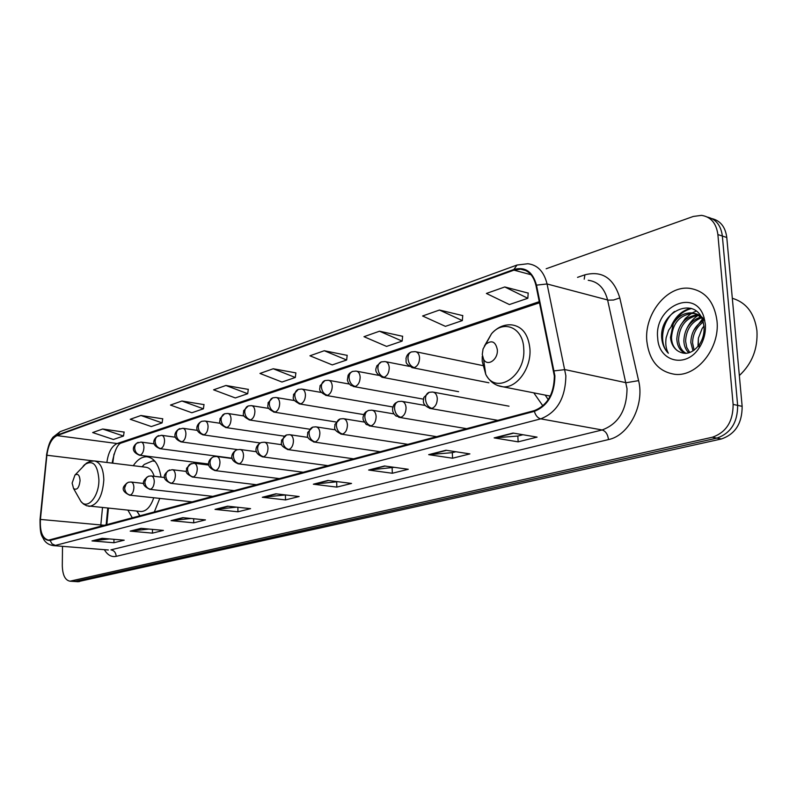 <?xml version="1.0" encoding="UTF-8"?>
<svg xmlns="http://www.w3.org/2000/svg" width="797" height="797" viewBox="0 0 797 797"><rect width="100%" height="100%" fill="white"/><g stroke="black" fill="none" stroke-linecap="round" stroke-linejoin="round"><path stroke-width="1.2" d="M161.014 477.114C158.902 464.472 154.15 457.687 146.738 456.761C141.846 456.691 137.363 459.67 133.278 465.697M114.011 454.041L112.766 463.187M108.412 508.247L106.818 524.815M127.938 510.2L132.392 517.98M154.239 512.142L159.779 498.404M533.801 392.851L542.887 405.882M77.897 581.69L721.385 438.968C735.252 434.196 742.176 423.317 742.146 406.34L726.784 237.496C725.39 226.956 720.418 220.649 711.86 218.587M62.505 546.343L62.296 565.661C62.584 575.105 65.155 580.286 70.006 581.192L712.309 437.244C726.197 432.432 733.14 421.474 733.12 404.398L717.888 234.567L722.351 236.032C720.956 225.461 715.985 219.145 707.417 217.083C715.985 219.145 720.956 225.461 722.351 236.032L737.643 405.364L722.351 236.032L726.784 237.496M712.309 437.244L716.862 438.111C730.739 433.319 737.673 422.4 737.643 405.364C737.673 422.4 730.739 433.319 716.862 438.111L75.307 581.342L716.862 438.111L721.385 438.968M78.255 581.72L73.782 581.431M716.991 320.832C714.242 301.475 704.966 290.626 689.156 288.265C666.571 285.655 644.046 314.536 646.835 341.226C649.286 360.872 658.73 371.91 675.169 374.361C697.056 376.842 720.129 347.99 716.991 320.832C714.242 301.475 704.966 290.626 689.156 288.265C666.571 285.655 644.046 314.536 646.835 341.226C649.286 360.872 658.73 371.91 675.169 374.361C697.056 376.842 720.129 347.99 716.991 320.832M554.353 376.025C554.054 393.838 547.38 405.374 534.319 410.624L48.567 540.147C42.51 538.672 39.79 531.768 40.428 519.425L46.884 455.236C48.298 444.846 51.675 438.3 57.025 435.61L513.955 270.143L520.59 269.167C528.431 270.123 533.552 275.553 535.963 285.436L554.353 376.025M554.901 375.865L536.481 285.137C532.705 271.667 525.193 266.447 513.916 269.466L57.035 435.122C51.546 437.882 48.079 444.587 46.634 455.236L40.179 519.405C39.631 533.512 42.928 540.535 50.072 540.466L534.359 411.342C547.748 405.962 554.602 394.136 554.901 375.865M109.488 538.941L91.984 540.914L113.941 542.747L124.202 540.187L102.155 538.314L91.984 540.914M113.951 539.32L113.941 542.747M148.909 529.059L130.19 531.131L152.476 533.133L163.435 530.394L141.069 528.341L130.19 531.131M152.466 529.387L152.476 533.133M191.17 518.488L171.106 520.65L193.711 522.842L205.457 519.903L182.772 517.661L171.106 520.65M193.671 518.737L193.711 522.842M236.589 507.151L215.031 509.393L237.944 511.794L250.577 508.645L227.573 506.185L215.031 509.393M237.875 507.281L237.944 511.794M522.962 434.734L517.711 436.059L494.14 437.892L518.16 441.847L537.068 437.125L513.029 433.05L494.14 437.892M517.831 436.029L518.16 441.847M455.844 451.74L452.188 452.666L428.676 454.659L452.566 458.215L469.891 453.892L445.961 450.235L428.676 454.659M452.307 452.636L452.566 458.215M394.316 467.341L368.632 470.041L392.333 473.259L408.273 469.274L384.503 465.976L368.632 470.041M392.134 467.889L392.333 473.259M337.709 481.687L313.36 484.207L336.832 487.106L351.537 483.44L327.995 480.452L313.36 484.207M336.673 481.946L336.832 487.106M285.525 499.918L285.406 494.947L262.313 497.278L285.525 499.918L299.124 496.521L275.842 493.811L262.313 497.278M717.888 234.567C716.334 223.25 710.874 216.854 701.519 215.359L693.29 216.455L546.174 268.758M204.002 404.607L181.925 401.011L170.468 405.065L191.858 412.746L203.414 408.811L204.022 404.497M162.718 418.814L140.939 415.496L130.24 419.272L151.31 426.554L162.1 422.888L162.737 418.704M124.113 432.094L102.654 429.015L92.651 432.552L113.393 439.486L123.485 436.039L124.133 431.984M347.163 355.362L324.259 350.73L309.943 355.791L332.259 364.906L346.655 360.005L347.173 355.243M402.615 336.294L379.502 331.213L363.99 336.693L386.565 346.406L402.146 341.096L402.624 336.155M462.748 315.612L439.456 310.033L422.599 315.991L445.413 326.352L462.33 320.593L462.758 315.473M528.182 293.097L504.78 286.96L486.389 293.455L509.393 304.554L527.823 298.277L528.192 292.957M248.275 389.384L225.91 385.479L213.596 389.823L235.314 397.942L247.708 393.718L248.295 389.265M273.222 368.762L259.961 373.444L281.989 382.032L295.318 377.489L295.886 372.886L273.222 368.762L295.318 377.489M324.259 350.73L346.655 360.005M379.502 331.213L402.146 341.096M439.456 310.033L462.33 320.593M504.78 286.96L527.823 298.277M225.91 385.479L247.708 393.718M181.925 401.011L203.414 408.811M140.939 415.496L162.1 422.888M102.654 429.015L123.485 436.039M739.347 375.546C752.059 363.661 757.927 348.747 756.941 330.805C754.56 313.321 746.351 302.481 732.313 298.287M692.991 350.959L690.83 342.521C691.079 333.007 695.084 325.764 702.844 320.783M694.127 350.182L692.573 342.949C692.732 334.162 696.289 327.198 703.233 322.058M688.807 352.862C685.689 349.853 684.035 345.818 683.856 340.767C684.454 328.743 690.053 320.842 700.663 317.057M689.794 352.543L686.755 347.462L685.599 341.206C686.107 329.729 691.368 321.928 701.39 317.794M685.43 353.4C680.13 351.098 677.251 346.297 676.802 338.994C677.898 324.768 684.812 316.688 697.574 314.735M698.511 314.775L700.105 315.164M686.117 353.36C681.435 350.74 678.924 346.097 678.566 339.442C679.522 325.774 686.117 317.704 698.371 315.223C693.629 318.172 689.853 322.446 687.054 328.055M699.338 315.213L700.155 315.243M677.301 350.59C684.872 355.601 692.175 353.679 699.208 344.832C702.815 339.422 704.418 333.425 704.03 326.82L703.074 321.52C696.07 295.647 660.793 310.432 661.62 336.394L661.699 337.858C662.267 344.224 664.489 349.355 668.354 353.25C665.953 348.897 665.226 343.686 666.172 337.629L668.613 330.287L673.256 323.801L670.486 337.41C671.054 343.248 673.326 347.641 677.301 350.59C673.634 347.631 671.692 343.318 671.472 337.659C672.778 322.695 680.1 314.596 693.44 313.36C697.983 313.789 701.758 316.1 704.767 320.314M673.256 323.801C677.819 316.339 683.956 312.703 691.666 312.882L697.196 314.526L701.938 318.431M697.943 346.516L698.391 338.137L702.137 328.503L703.96 326.033M698.391 338.137L698.311 346.067M705.345 324.22L704.06 317.634C695.632 287.189 653.749 306.755 657.704 338.067C658.561 361.609 685.998 368.822 699.148 347.89C703.871 340.628 705.933 332.728 705.345 324.22M668.354 353.25C658.452 343.746 661.859 321.211 674.551 311.458M673.674 323.114C677.888 315.383 683.846 310.521 691.527 308.519M680.409 325.565L685.29 318.471L691.487 313.311M692.045 312.982L696.269 311.079M699.009 314.875L699.636 314.526M693.609 330.635L702.287 319.228M671.263 326.093C675.388 316.558 681.873 310.611 690.7 308.26M482.275 354.456L483.58 359.268C487.425 367.038 498.235 359.646 497.338 349.724C495.595 341.534 491.719 339.731 485.712 344.324L483.052 348.956L482.275 354.456M545.198 395.093L548.226 399.646M72.129 483.112L73.563 488.521C76.96 490.534 79.132 487.903 80.069 480.621C79.64 475.092 77.937 473.249 74.938 475.092L72.129 483.112M140.332 511.435L141.139 511.515C146.489 511.246 150.693 506.653 153.761 497.756M136.765 511.076L140.053 515.938M154.867 461.194L153.931 461.084M155.026 461.393L152.586 460.915L144.247 464.442L142.065 466.763M154.21 476.317C152.307 470.569 149.408 467.53 145.522 467.191L95.132 461.035M742.146 406.34L733.12 404.398M79.421 581.601L71.172 581.073M40.428 519.425L100.82 524.954L100.711 526.448M102.504 507.649L100.82 524.954L104.825 525.343M577.536 277.356L584.908 274.826C602.114 270.442 613.75 278.143 619.807 297.939L638.606 380.637C644.773 404.906 628.843 435.6 608.5 439.575L116.193 556.346C115.894 552.64 114.14 550.468 110.942 549.84L602.143 429.972C618.512 423.855 626.801 410.066 627.02 388.607L607.613 300.011C604.495 288.125 598.029 281.55 588.226 280.285M116.193 556.346C111.49 557.292 107.555 555.071 104.367 549.681M108.352 550L53.519 545.626L108.063 549.97M513.916 269.466L516.994 265.042L527.863 263.737C537.626 264.933 544.022 271.677 547.061 283.971L565.86 375.706C565.501 397.992 557.133 412.378 540.745 418.853C537.746 418.056 535.614 415.556 534.359 411.342M554.234 370.874L565.033 369.619L626.153 382.729L638.606 380.637M57.035 435.122L60.114 431.665L52.941 437.274C51.446 439.685 48.856 441.498 46.495 455.276L46.495 455.326M46.634 455.236L40.039 519.425M619.807 297.939L613.531 300.031L608.29 300.15L547.061 283.971L536.481 285.137M40.179 519.405L40.039 519.415C39.9 536.52 42.161 535.514 43.835 539.639C45.957 543.036 49.185 545.028 53.519 545.626M50.072 540.466L52.044 543.883L55.382 545.407L540.745 418.853L602.143 429.972C605.67 431.127 607.792 434.325 608.5 439.575M584.211 279.179L584.908 274.826M57.025 435.61L117.129 443.53C111.67 446.101 108.253 452.417 106.878 462.469M46.884 455.236L93.189 460.885M513.955 270.143L531.041 274.726M539.32 301.655L117.129 443.53L120.686 443.202L539.549 302.76M263.13 497.288L276.42 493.881M314.187 484.217L328.573 480.531M369.459 470.061L385.1 466.056M429.513 454.688L446.559 450.325M494.977 437.922L513.627 433.15M215.838 509.393L228.151 506.244M171.893 520.64L183.33 517.711M130.967 531.121L141.617 528.391M92.761 540.904L102.703 538.364M482.255 356.398L482.205 361.22L485.752 374.351C496.113 395.72 526.279 375.895 523.729 348.379C523.051 327.587 503.674 319.308 491.53 333.734L484.367 346.127M497.328 385.409L503.007 386.814C516.934 388.259 531.519 367.955 529.915 348.747C528.341 334.381 522.304 326.431 511.794 324.887C504.152 324.269 497.398 327.218 491.53 333.734L485.712 344.324M78.744 497.627L80.846 501.343C87.341 510.389 99.197 496.461 98.908 479.734C97.642 464.521 92.87 459.5 84.602 464.661L83.077 466.305M88.656 506.264L89.533 506.354C97.872 504.611 102.634 495.784 103.819 479.874C103.401 468.297 100.183 461.981 94.166 460.915L89.842 461.433L86.455 463.137L74.938 475.092M431.934 408.373C435.391 406.888 437.174 403.631 437.304 398.6C436.935 394.635 435.371 392.443 432.602 392.024L429.175 392.303C426.704 393.25 425.478 395.541 425.488 399.177C426.076 404.169 428.228 407.237 431.934 408.373L430.589 408.532C420.836 404.766 423.815 400.134 423.795 397.484L429.175 392.303M429.533 408.333L497.886 420.358M400.891 417.299C404.199 415.865 405.932 412.677 406.072 407.755C405.723 403.84 404.218 401.688 401.558 401.289L398.221 401.558C395.76 402.505 394.525 404.756 394.515 408.323C395.073 413.215 397.205 416.203 400.891 417.299L395.87 415.954L393.698 413.593L392.732 411.242L392.532 408.642L393.688 405.065L395.222 403.232L398.221 401.558M398.709 417.279L466.703 428.686M371.143 425.847C374.321 424.462 375.985 421.354 376.134 416.522C375.815 412.667 374.371 410.545 371.81 410.156L368.573 410.425C366.112 411.372 364.867 413.583 364.837 417.08C365.375 421.872 367.477 424.791 371.143 425.847L366.221 424.502L363.173 419.84L362.994 417.309L364.139 413.852L365.634 412.059L368.573 410.425M369.15 425.847L436.766 436.686M342.62 434.046C345.669 432.711 347.273 429.673 347.432 424.94C347.143 421.135 345.759 419.043 343.278 418.664L340.13 418.933C337.669 419.87 336.424 422.051 336.384 425.478C336.892 430.171 338.974 433.03 342.62 434.046L341.524 434.186C331.731 429.513 335.467 427.421 334.87 424.462L340.13 418.933M340.797 434.066L408.014 444.367M315.233 441.917C318.172 440.621 319.717 437.653 319.886 433.01C319.617 429.264 318.282 427.202 315.901 426.833L312.822 427.102C310.382 428.029 309.126 430.171 309.067 433.538C309.555 438.141 311.607 440.94 315.233 441.917L314.217 442.046C304.504 437.423 308.29 435.401 307.662 432.522L312.822 427.102M313.57 441.946L380.368 451.75M288.932 449.478C291.752 448.223 293.246 445.324 293.435 440.771C293.176 437.075 291.901 435.042 289.59 434.674L286.601 434.943C284.16 435.869 282.905 437.981 282.835 441.279C283.294 445.792 285.336 448.532 288.932 449.478L287.976 449.598C278.352 445.015 282.168 443.082 281.53 440.253L286.601 434.943M287.398 449.508L353.768 458.853M263.648 456.751C266.357 455.535 267.802 452.686 267.991 448.223C267.762 444.577 266.527 442.574 264.305 442.225L261.376 442.484C258.955 443.401 257.7 445.483 257.61 448.721C258.059 453.154 260.071 455.834 263.648 456.751L262.751 456.86C251.224 452.626 256.923 444.019 261.376 442.484M262.223 456.791L328.165 465.687M239.319 463.744C241.929 462.569 243.324 459.779 243.523 455.396C243.304 451.799 242.119 449.827 239.977 449.478L237.117 449.737C234.697 450.654 233.441 452.696 233.352 455.884C233.77 460.238 235.763 462.858 239.319 463.744L238.472 463.854C227.065 459.62 232.774 451.281 237.117 449.737M238.004 463.784L303.498 472.282M215.887 470.479C218.408 469.333 219.763 466.604 219.962 462.3C219.763 458.753 218.627 456.811 216.545 456.472L213.755 456.731C211.344 457.627 210.089 459.65 209.99 462.778C210.388 467.052 212.361 469.622 215.887 470.479L215.09 470.579C203.803 466.345 209.511 458.275 213.755 456.731M214.672 470.529L279.707 478.638M193.312 476.965C195.743 475.859 197.058 473.189 197.267 468.955C197.078 465.458 195.982 463.535 193.97 463.206L189.507 464.422L188.002 466.584L187.484 469.413C187.863 473.617 189.816 476.138 193.312 476.965L192.565 477.064C183.001 472.352 187.315 470.917 186.528 468.307L191.24 463.465M192.187 477.014L256.754 484.765M171.554 483.221C173.895 482.145 175.171 479.525 175.38 475.371C175.21 471.914 174.154 470.031 172.212 469.692L167.808 470.907L166.304 473.039L165.776 475.819C166.155 479.943 168.077 482.414 171.554 483.221L170.847 483.311C162.488 479.525 162.06 475.072 169.532 469.951M170.498 483.271L234.607 490.683M150.553 489.258C152.815 488.212 154.05 485.642 154.269 481.557C154.11 478.15 153.094 476.287 151.211 475.958L148.591 476.217L146.509 477.513L144.845 481.996C145.203 486.06 147.106 488.481 150.553 489.258L149.886 489.348C141.637 485.602 141.208 481.229 148.591 476.217M149.577 489.308L213.197 496.401M130.28 495.086C132.461 494.07 133.667 491.55 133.886 487.535C133.747 484.168 132.77 482.324 130.947 482.016L128.377 482.265L126.305 483.54L124.631 487.963C124.98 491.948 126.853 494.329 130.28 495.086L129.652 495.166C121.473 491.4 121.044 487.106 128.377 482.265M129.363 495.136L192.515 501.921M414.33 367.616C417.688 366.052 419.431 362.814 419.571 357.893C419.232 354.107 417.758 352.015 415.147 351.616L411.431 351.925C409.11 352.872 407.954 355.063 407.964 358.491C408.532 363.372 410.654 366.411 414.33 367.616L412.896 367.806C403.78 363.243 406.689 361.878 405.982 358.52C406.689 355.143 408.512 352.951 411.431 351.925M411.8 367.566L488.9 382.779M384.194 377.24C387.412 375.736 389.085 372.568 389.235 367.746C388.926 364.01 387.511 361.948 384.991 361.559L381.384 361.868C379.063 362.814 377.898 364.966 377.888 368.324C378.436 373.116 380.528 376.084 384.194 377.24L382.849 377.419C371.671 372 377.28 366.959 376.762 365.933L381.384 361.868M381.873 377.22L458.594 391.686M355.283 386.465C358.371 385.021 359.995 381.922 360.154 377.2C359.865 373.514 358.511 371.472 356.08 371.093L352.573 371.412C350.252 372.348 349.076 374.46 349.056 377.758C349.574 382.45 351.646 385.349 355.283 386.465L350.849 385.449L348.498 383.078L347.372 380.179L348.11 375.257L349.554 373.265L352.573 371.412M353.171 386.465L423.406 399.148M327.547 395.332C330.516 393.927 332.08 390.899 332.249 386.266C331.98 382.63 330.675 380.617 328.334 380.249L324.917 380.558C322.596 381.494 321.42 383.576 321.39 386.814C321.878 391.417 323.931 394.246 327.547 395.332L326.381 395.481C316.558 390.45 320.643 388.737 319.956 385.878L324.917 380.558M325.604 395.342L392.851 406.968M300.907 403.84C303.757 402.475 305.271 399.526 305.45 394.973C305.201 391.387 303.946 389.404 301.674 389.046L298.347 389.354C296.036 390.281 294.86 392.333 294.81 395.511C295.279 400.024 297.311 402.794 300.907 403.84L299.811 403.989C290.078 399.008 294.193 397.354 293.475 394.565L298.347 389.354M299.114 403.86L363.741 414.589M275.294 412.019C278.043 410.704 279.508 407.815 279.687 403.352C279.458 399.805 278.253 397.852 276.061 397.494L272.813 397.803L271.149 398.799L269.725 400.991L269.266 403.87C269.715 408.293 271.727 411.013 275.294 412.019L274.268 412.159C264.923 407.367 268.619 406.181 268.061 402.784L272.813 397.803M273.65 412.049L335.975 421.982M250.656 419.88C253.297 418.604 254.721 415.785 254.91 411.401C254.691 407.895 253.536 405.972 251.414 405.633L248.246 405.932L246.582 406.918L245.167 409.08L244.699 411.9C245.127 416.253 247.11 418.913 250.656 419.88L249.69 420.019C240.445 415.287 244.141 414.161 243.583 410.804L248.246 405.932M249.132 419.929L309.485 429.175M226.936 427.461C229.486 426.226 230.861 423.456 231.05 419.152C230.861 415.695 229.735 413.802 227.693 413.464L224.585 413.763L222.941 414.739L221.516 416.861L221.038 419.64C221.446 423.914 223.419 426.515 226.936 427.461L226.029 427.581C216.535 422.739 220.729 421.294 219.972 418.674L224.585 413.763M225.521 427.511L284.22 436.158M204.092 434.754C206.543 433.558 207.868 430.848 208.077 426.614C207.897 423.207 206.812 421.334 204.829 421.005L201.8 421.304L200.157 422.271L198.742 424.363L198.254 427.102C198.642 431.297 200.595 433.847 204.092 434.754L203.235 434.873C192.456 430.818 197.626 422.968 201.8 421.304M202.777 434.803L260.181 442.963M182.055 441.797C184.426 440.631 185.711 437.971 185.92 433.817C185.761 430.45 184.715 428.597 182.802 428.278L178.199 429.533L176.775 431.595L176.286 434.285C176.665 438.41 178.588 440.91 182.055 441.797L181.248 441.907C170.399 437.623 175.898 430.27 179.833 428.577M180.839 441.847L237.586 449.618M160.805 448.581C163.096 447.446 164.341 444.846 164.561 440.761C164.401 437.433 163.405 435.61 161.542 435.292L157.009 436.537L155.594 438.569L155.096 441.219C155.455 445.274 157.358 447.725 160.805 448.581L160.048 448.691C149.288 444.397 154.797 437.284 158.633 435.59M159.669 448.631L232.166 458.215M140.292 455.127C142.504 454.031 143.709 451.481 143.928 447.466C143.799 444.178 142.822 442.375 141.029 442.066L136.556 443.291L135.141 445.304L134.643 447.914C134.992 451.899 136.875 454.3 140.292 455.127L139.565 455.236C128.915 450.943 134.424 444.059 138.17 442.365M139.226 455.187L208.734 464.053M148.252 456.95L146.738 456.761M516.994 265.042L60.114 431.665M70.006 581.192L74.141 581.451M520.59 269.167L525.821 270.582M120.536 443.252C117.109 445.095 114.3 451.72 112.118 463.107M107.764 508.177L106.14 524.994M693.44 313.36L691.666 312.882M703.074 321.52L704.06 317.634M699.218 344.842L699.148 347.89M483.58 359.268L485.752 374.351C489.657 381.663 495.405 385.818 503.007 386.814L550.269 396.089M73.563 488.521L80.846 501.343L83.506 504.053L86.714 505.786L141.139 511.515M137.004 511.096L139.246 515.021M142.095 466.773L144.247 464.442M509.004 406.191L433.578 392.204M425.15 405.464L402.425 401.439M393.887 413.892L372.578 410.286M364.02 422.021L343.975 418.774M335.437 429.862L316.519 426.933M308.04 437.423L290.158 434.763M281.759 444.716L264.813 442.295M256.514 451.75L240.435 449.538M232.246 458.544L216.963 456.522M208.894 465.099L194.348 463.246M186.398 471.435L172.55 469.742M164.73 477.552L151.53 475.998M143.829 483.48L131.226 482.046M482.703 365.564L416.164 351.826M409.339 366.361L385.897 361.738M378.525 375.337L356.897 371.253M349.225 384.034L329.061 380.388M321.231 392.443L302.342 389.155M294.442 400.572L276.659 397.593M268.738 408.413L251.952 405.723M244.051 415.994L228.181 413.533M220.321 423.317L205.277 421.075M197.477 430.39L183.21 428.338M175.479 437.224L161.911 435.341M154.269 443.839L141.368 442.116"/></g></svg>
